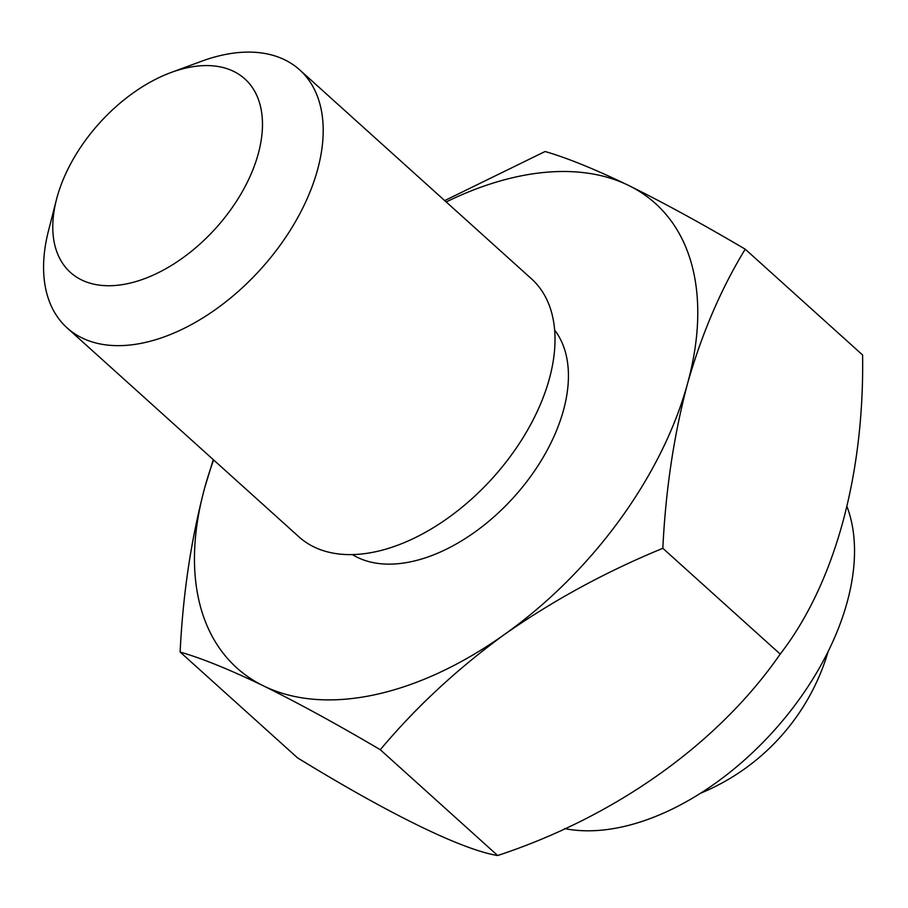 <?xml version="1.0" encoding="UTF-8"?>
<svg xmlns="http://www.w3.org/2000/svg" width="908" height="908" viewBox="0 0 908 908"><rect width="100%" height="100%" fill="white"/><g stroke="black" fill="none" stroke-linecap="round" stroke-linejoin="round"><path stroke-width="1.36" d="M352.372 554.572A151.965 91.458 -48 0 0 514.053 496.926A151.965 91.458 -48 0 0 554.663 330.149M446.203 201.939A312.624 188.138 132 0 1 628.586 185.425A312.624 188.138 132 0 1 687.47 383.823A312.624 188.138 132 0 1 504.996 634.09A312.624 188.138 132 0 1 263.649 685.96A312.624 188.138 132 0 1 204.765 487.551A312.624 188.138 132 0 1 213.641 459.959M258.19 154.054A130.264 78.394 132 0 1 129.049 283.341A130.264 78.394 132 0 1 56.421 199.715A130.264 78.394 132 0 1 171.079 72.504A130.264 78.394 132 0 1 258.19 154.054M171.079 72.504L201.326 61.335A173.678 104.522 132 0 1 299.674 69.871A173.678 104.522 132 0 1 317.471 170.068A173.678 104.522 132 0 1 204.368 316.971A173.678 104.522 132 0 1 67.113 327.89A173.678 104.522 132 0 1 48.442 230.95L56.421 199.715M213.278 459.63L204.765 487.551C191.134 539.261 182.917 594.082 180.136 652.046L297.518 757.84C389.237 814.17 461.945 849.684 497.663 855.529C615.635 816.598 718.239 743.561 780.21 654.1C834.565 583.844 864.382 475.417 862.6 354.994L745.218 249.189C701.941 223.686 663.056 202.427 628.586 185.425C594.91 169.172 567.069 157.867 545.072 151.511L444.716 200.6M564.606 828.584A225.786 135.882 -48 0 0 776.964 727.319A225.786 135.882 -48 0 0 847.096 506.846M497.663 855.529L380.293 749.724C415.807 707.287 457.382 668.742 504.996 634.09C553.619 600.154 606.226 571.552 662.84 548.307L780.21 654.1M180.136 652.046C202.2 658.425 230.042 669.729 263.649 685.96C298.221 703.008 337.095 724.266 380.293 749.724M745.218 249.189C721.088 288.665 701.827 333.542 687.47 383.823C673.827 435.522 665.621 490.354 662.84 548.307M67.113 327.89L298.925 536.832A173.678 104.522 -48 0 0 436.192 525.925A173.678 104.522 -48 0 0 549.295 379.011A173.678 104.522 -48 0 0 531.486 278.824L299.674 69.871M700.454 793.274A220.576 220.576 0 0 0 828.107 651.649"/></g></svg>
